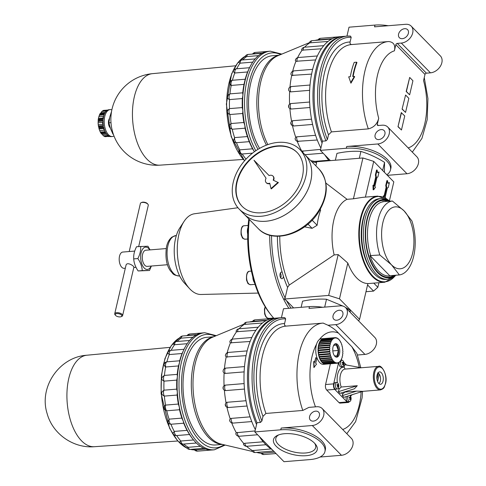 <?xml version="1.0" encoding="UTF-8"?>
<svg xmlns="http://www.w3.org/2000/svg" width="486" height="486" viewBox="0 0 486 486"><rect width="100%" height="100%" fill="white"/><g stroke="black" fill="none" stroke-linecap="round" stroke-linejoin="round"><path stroke-width="0.73" d="M387.385 175.331L406.976 173.733A10.801 7.861 -44.4 0 0 417.018 166.947A10.801 7.861 -44.4 0 0 416.873 156.79L387.725 127.022A10.801 7.861 -44.4 0 0 382.19 125.194L378.157 125.522A1.349 0.984 -44.4 0 1 377.464 125.291A1.349 0.984 -44.4 0 1 377.276 124.44L378.709 118.268C377.3 123.936 373.837 127.478 368.327 128.887L331.44 131.894A58.727 30.308 -94.7 0 1 351.408 44.566L388.296 41.559A58.727 30.308 -94.7 0 1 388.654 41.535L388.296 41.559A58.727 30.308 -94.7 0 0 368.327 128.887M320.59 149.372L301.806 151.182A66.157 34.135 -94.7 0 1 297.219 141.329L297.718 141.487A3.378 3.378 0 0 1 295.093 138.607L295.719 137.246A66.157 34.135 -94.7 0 1 292.487 125.728L291.8 125.267L290.756 122.739L291.557 121.166A66.157 34.135 -94.7 0 1 289.905 108.773L288.793 107.54L288.708 105.268L289.595 104.034A66.157 34.135 -94.7 0 1 289.638 91.605L288.641 90.196A3.378 3.378 0 0 1 289.541 87.377L289.972 87.018A66.157 34.135 -94.7 0 1 291.703 75.403L290.914 74.249A3.378 3.378 0 0 1 293.544 70.926L292.663 71.272A66.157 34.135 -94.7 0 1 295.968 61.266L295.336 60.531A3.378 3.378 0 0 1 298.416 57.5L317.334 55.957M297.584 57.676A66.157 34.135 -94.7 0 1 302.134 50.161L301.587 49.876A3.378 3.378 0 0 1 304.619 47.197L323.785 45.635M304.607 47.203A66.157 34.135 -94.7 0 1 309.782 42.841L309.266 42.944A3.378 3.378 0 0 1 312.194 40.654L331.592 39.068M315.128 40.411A66.157 34.135 -94.7 0 1 318.397 39.809L319.357 39.731A3.378 1.744 -94.7 0 1 320.632 38.303A3.378 3.378 0 0 0 318.063 39.84M332.363 38.673L319.357 39.731M328.032 41.45L309.782 42.841M321.404 48.776L302.134 50.161M315.639 59.924L295.968 61.266M311.587 74.103L291.703 75.403M312.656 69.34L293.896 70.871A3.378 1.744 -94.7 0 0 292.791 75.634M309.649 90.329L290.768 91.872L289.638 91.605M289.972 87.018L291.163 86.569L310.019 85.032M309.989 107.503L291.09 109.046L289.905 108.773M289.595 104.034L290.731 103.573L309.631 102.03M312.595 124.446L293.72 125.983L292.487 125.728M291.557 121.166L292.645 120.716L311.532 119.173M317.279 140.011L297.213 141.329M295.719 137.246L296.764 136.833L315.59 135.296M328.761 160.234L315.05 161.352M246.038 159.129A57.512 29.676 -94.7 0 1 242.228 153.989A4.052 2.09 -94.7 0 1 242.216 153.995A4.052 4.052 0 0 1 238.377 151.972L239.786 149.852A57.512 29.676 -94.7 0 1 236.451 142.696L234.683 142.283L233.383 141.122L234.586 137.599A57.512 29.676 -94.7 0 1 232.241 129.233C228.529 127.545 228.141 125.643 231.075 123.535A57.512 29.676 -94.7 0 1 229.878 114.532C226.433 112.843 226.306 110.869 229.489 108.621A57.512 29.676 -94.7 0 1 229.52 99.594C226.348 98.032 226.488 96.125 229.945 93.865A57.512 29.676 -94.7 0 1 231.196 85.427L230.789 85.481L229.392 82.626L231.275 80.597L232.399 80.275A57.512 29.676 -94.7 0 1 234.793 73.003L233.092 71.381A4.052 4.052 0 0 1 236.548 68.781A4.052 2.09 -94.7 0 1 236.688 68.781A57.512 29.676 -94.7 0 1 240.066 63.174L238.456 62.408A4.052 4.052 0 0 1 241.834 59.997L255.156 58.915M242.751 59.924A57.512 29.676 -94.7 0 1 246.651 56.595L245.072 56.504A4.052 4.052 0 0 1 248.297 54.42L261.893 53.308M252.1 54.104A57.512 29.676 -94.7 0 1 253.133 53.879A57.512 29.676 -94.7 0 1 254.105 53.733A4.052 2.09 -94.7 0 1 255.484 52.415A4.052 4.052 0 0 0 252.611 53.976M244.792 160.508L245.722 159.469M354.343 76.375L352.727 76.502A59.407 30.654 -94.7 0 1 356.627 62.19L354.209 62.39A59.407 30.654 85.3 0 0 350.309 76.703L348.693 76.831L350.971 83.161L354.665 76.703L354.343 76.375L350.637 82.82M356.627 62.19L356.955 62.53A58.727 30.308 -94.7 0 0 353.115 76.472M398.222 126.7L401.46 130.011L404.741 115.935L401.266 112.643L397.991 126.725L401.497 112.624M397.991 126.725L401.46 130.011M409.686 77.432L406.181 91.526L409.649 94.819L412.93 80.737L409.686 77.432L406.411 91.508L409.649 94.819M346.7 146.499A30.375 13.723 13.1 0 1 377.622 152.671A30.375 13.723 13.1 0 1 390.865 168.271L390.452 170.027A30.375 13.723 -166.9 0 0 377.215 154.433A30.375 13.723 -166.9 0 0 346.293 148.26L346.7 146.499L377.822 143.959A10.801 7.861 -44.4 0 0 387.871 137.174A10.801 7.861 -44.4 0 0 387.725 127.022M386.82 174.747A30.375 13.723 -166.9 0 0 390.452 170.027M388.217 25.722A30.375 13.723 -166.9 0 0 374.955 25.078L349.021 27.192L346.943 36.128M388.654 41.535C393.709 42.075 395.622 45.174 394.401 50.836L395.841 44.663A1.349 0.984 -44.4 0 1 397.269 43.4L401.302 43.072A10.801 7.861 -44.4 0 0 411.344 36.286A10.801 7.861 -44.4 0 0 411.199 26.129A10.801 7.861 -44.4 0 0 405.67 24.3L374.548 26.839L374.955 25.078M408.204 147.932A49.28 25.43 -94.7 0 0 423.555 80.609L424.995 74.437A1.349 0.984 -44.4 0 1 426.416 73.167L430.45 72.839A10.801 7.861 -44.4 0 0 440.498 66.053A10.801 7.861 -44.4 0 0 440.352 55.902L411.199 26.129M402.086 109.125L405.555 112.412L408.835 98.336L405.591 95.025L402.086 109.125L405.591 95.025M402.317 109.107L405.555 112.412M346.293 148.26L320.359 150.374L322.497 141.165L325.954 140.885L327.418 139.47L328.506 134.804L331.44 131.894M351.767 44.542C350.357 44.408 349.798 43.57 350.096 42.009L351.184 37.343L350.503 36.116L347.235 36.104A67.505 34.834 -94.7 0 1 350.339 36.116M320.359 150.374L330.395 160.629M322.497 141.165A67.505 34.834 -94.7 0 1 316.301 73.222A67.505 34.834 -94.7 0 1 343.778 36.383L347.235 36.104A67.505 34.834 -94.7 0 0 319.758 72.943A67.505 34.834 -94.7 0 0 325.954 140.885M329.186 160.726A67.505 34.834 -94.7 0 1 324.824 154.937M320.882 148.115A67.505 34.834 -94.7 0 1 316.635 138.303A67.505 34.834 -94.7 0 1 312.097 122.132A67.505 34.834 -94.7 0 1 309.776 104.727A67.505 34.834 -94.7 0 1 309.831 87.273A67.505 34.834 -94.7 0 1 312.261 70.962A67.505 34.834 -94.7 0 1 316.902 56.911A67.505 34.834 -94.7 0 1 323.427 46.067A67.505 34.834 -94.7 0 1 331.403 39.178A67.505 34.834 -94.7 0 1 339.167 36.76L342.63 36.48A67.505 34.834 -94.7 0 0 314.958 74.261A67.505 34.834 -94.7 0 0 322.072 142.993M262.379 53.059L254.105 53.733M258.461 55.635L246.651 56.595A4.052 2.09 -94.7 0 1 248.297 54.42M252.72 62.141L240.066 63.174A4.052 2.09 -94.7 0 1 241.834 59.997M251.183 64.632A58.727 30.308 -94.7 0 0 249.045 68.86A58.727 30.308 -94.7 0 0 245.011 81.089A58.727 30.308 -94.7 0 0 242.897 95.28A58.727 30.308 -94.7 0 0 242.848 110.462A58.727 30.308 -94.7 0 0 244.865 125.607A58.727 30.308 -94.7 0 0 248.814 139.676A58.727 30.308 -94.7 0 0 254.421 151.711L252.58 148.807A57.512 29.676 -94.7 0 1 249.245 141.651L247.38 136.56A57.512 29.676 -94.7 0 1 245.035 128.195L244.865 125.607L243.869 122.496A57.512 29.676 -94.7 0 1 242.672 113.493L242.848 110.462L242.283 107.576A57.512 29.676 -94.7 0 1 242.314 98.549L242.897 95.28L242.739 92.82A57.512 29.676 -94.7 0 1 243.99 84.388L245.193 79.23A57.512 29.676 -94.7 0 1 247.593 71.964L249.5 67.724A57.512 29.676 -94.7 0 1 250.6 65.653L251.183 64.632A58.727 30.308 -94.7 0 1 254.725 59.432A58.727 30.308 -94.7 0 1 261.662 53.436A58.727 30.308 -94.7 0 1 268.418 51.334L270.319 51.176A58.727 30.308 -94.7 0 0 245.558 88.154A58.727 30.308 -94.7 0 0 255.836 150.715M247.593 71.964L234.793 73.003A4.052 2.09 -94.7 0 1 236.548 68.781L249.5 67.724M245.193 79.23L232.399 80.275A4.052 2.09 -94.7 0 0 231.196 85.427L243.99 84.388M242.739 92.82L229.945 93.865A4.052 2.09 -94.7 0 0 229.52 99.594L242.314 98.549M242.283 107.576L229.489 108.621A4.052 2.09 -94.7 0 0 229.878 114.532L242.672 113.493M243.869 122.496L231.075 123.535A4.052 2.09 -94.7 0 0 232.241 129.233L245.035 128.195M247.38 136.56L234.586 137.599A4.052 2.09 -94.7 0 0 236.451 142.696L249.245 141.651M252.58 148.807L239.786 149.852A4.052 2.09 -94.7 0 0 242.216 153.995L252.513 153.151L242.228 153.989M259.585 148.382A54.007 27.866 -94.7 0 1 249.385 90.487A54.007 27.866 -94.7 0 1 272.257 55.762L279.183 55.197M378.843 139.561A5.741 4.174 -44.4 0 0 384.183 135.959A5.741 4.174 -44.4 0 0 384.104 130.564A5.741 4.174 -44.4 0 0 377.081 131.591A5.741 4.174 -44.4 0 0 375.909 138.589A5.741 4.174 -44.4 0 0 378.843 139.561M402.323 38.673A5.741 4.174 -44.4 0 0 407.663 35.065A5.741 4.174 -44.4 0 0 407.584 29.67A5.741 4.174 -44.4 0 0 400.561 30.703A5.741 4.174 -44.4 0 0 399.383 37.701A5.741 4.174 -44.4 0 0 402.323 38.673M107.989 135.472L103.445 135.843L102.455 134.634A12.15 6.269 85.3 0 1 101.501 133.668M104.946 136.651L103.445 135.843L104.855 136.414L108.888 136.086A13.499 6.968 85.3 0 1 105.972 133.103L101.939 133.431A13.499 6.968 -94.7 0 1 101.55 132.781L100.134 131.755L101.167 133.516M105.183 131.663L100.341 132.058L99.715 130.625A12.15 6.269 85.3 0 1 99.089 128.918L98.306 125.655L99.46 126.658A13.499 6.968 -94.7 0 0 99.642 127.557L98.895 128.116L103.791 127.721M103.366 125.601L98.464 126.002L98.233 124.744A12.15 6.269 85.3 0 1 98.105 122.758L98.245 119.24L103.214 118.9L98.366 119.295M99.46 126.658L103.494 126.33A13.499 6.968 85.3 0 1 103.099 120.267L99.065 120.595L98.166 121.427L103.068 121.026M103.403 118.882L102.923 118.189A12.15 6.269 -94.7 0 1 103.33 116.458L98.816 116.828A12.15 6.269 85.3 0 0 98.415 118.56L98.324 119.301L99.132 119.69A13.499 6.968 -94.7 0 0 99.065 120.595M98.816 116.828L99.903 113.815M99.132 119.69L103.166 119.362A13.499 6.968 85.3 0 1 104.393 114.076L100.359 114.404L99.253 115.31L104.077 114.915M105.268 112.375L101.033 112.722A12.15 6.269 85.3 0 0 100.292 113.603M101.033 112.722L101.86 111.416L103.184 110.65A13.499 6.968 -94.7 0 1 103.633 110.401L102.923 110.826M103.33 110.444L101.86 111.416L106.312 111.051M107.698 110.061L103.512 110.401L107.667 110.073A13.499 6.968 85.3 0 1 108.992 109.708L110.146 109.611A13.499 6.968 -94.7 0 1 111.859 109.879M106.95 136.347L109.854 136.487M113.985 135.989A13.499 6.968 -94.7 0 1 112.339 136.53L111.185 136.621A13.499 6.968 85.3 0 1 109.374 136.317L105.176 136.681L109.417 136.335M104.855 136.414A13.499 6.968 -94.7 0 0 105.334 136.645L104.581 136.39M104.709 130.6L104.223 130.26L99.715 130.625M104.223 130.26A12.15 6.269 -94.7 0 1 103.597 128.553L103.974 127.703M103.275 124.938L102.746 124.373L98.233 124.744M102.746 124.373A12.15 6.269 -94.7 0 1 102.619 122.387L103.062 121.749M103.33 116.458L103.725 116.099M113.335 134.197L113.001 134.221L110.516 128.565L108.84 122.843L109.769 117.12L111.58 111.324M110.45 128.383A8.62 4.447 -94.7 0 1 109.295 124.683M109.107 120.65A8.62 4.447 -94.7 0 1 109.557 118.104M108.84 122.843L110.99 122.666M110.176 127.794A5.401 2.788 -94.7 0 1 109.429 118.584M112.339 136.53A13.499 6.968 -94.7 0 1 104.302 123.638A13.499 6.968 -94.7 0 1 110.146 109.611M103.184 110.65L107.218 110.322A13.499 6.968 85.3 0 0 104.69 113.408L100.657 113.742A13.499 6.968 -94.7 0 0 100.359 114.404M99.642 127.557L103.676 127.229A13.499 6.968 85.3 0 0 105.59 132.453L101.55 132.781M280.331 273.053A3.317 1.713 -94.7 0 1 280.975 277.214A3.317 1.713 -94.7 0 1 280.732 277.931M291.023 308.136A83.033 42.847 -94.7 0 1 286.515 300.664L284.377 299.036L285.118 297.961L287.578 287.39A71.764 37.033 -94.7 0 1 283.393 276.303A3.317 1.713 -94.7 0 1 283.277 277.026A3.317 1.713 -94.7 0 1 281.953 278.709A3.317 1.713 -94.7 0 1 279.979 275.538A3.317 1.713 -94.7 0 1 281.418 272.093A3.317 1.713 -94.7 0 1 282.232 272.397A71.764 37.033 -94.7 0 1 277.409 236.269M283.393 276.303L282.232 272.397M150.077 249.883L147.932 246.226L136.554 246.706C134.391 250.879 133.443 254.943 133.717 258.898C133.972 263.023 135.442 267.039 138.127 270.945L149.506 270.471L151.371 266.036M389.881 275.878L390.301 275.671L389.881 275.878A37.307 19.252 -94.7 0 1 370.04 255.612L389.881 275.878M399.364 274.93L391.485 264.803A31.055 16.026 -94.7 0 1 382.865 222.606A31.055 16.026 -94.7 0 1 404.048 210.839L411.921 220.966A37.13 19.161 -94.7 0 1 399.364 274.93L390.301 275.671M379.833 254.986A37.13 19.161 -94.7 0 1 392.39 201.022L404.048 210.839A31.055 16.026 -94.7 0 1 412.669 253.036A31.055 16.026 -94.7 0 1 391.485 264.803L379.833 254.986L370.04 255.612M392.39 201.022L382.597 201.647A37.307 19.252 -94.7 0 1 385.167 201.611M304.509 226.84L312.103 228.323L317.121 225.279A51.03 26.335 -94.7 0 1 320.669 210.025L320.183 209.454M307.972 224.107L312.103 228.323M311.957 161.856A83.033 42.847 -94.7 0 1 316.58 162.767L316.313 161.777L362.927 157.974L353.425 198.798L347.089 199.315L325.906 183.094M316.58 162.767L315.864 165.841M353.425 198.798L362.702 197.334L377.774 196.107A43.205 22.295 -94.7 0 0 359.063 240.977A43.205 22.295 -94.7 0 0 384.797 282.226L394.978 276.273M365.411 197.109L373.728 161.382L362.927 157.974M258.23 293.07L201.04 294.48A40.502 20.898 -94.7 0 1 189.601 288.672L184.291 282.895A33.078 17.071 -94.7 0 1 179.808 227.922L184.109 221.361A40.502 20.898 -94.7 0 1 194.461 213.773L237.94 207.735M189.601 288.672A40.502 20.898 -94.7 0 1 184.109 221.361M273.873 318.3A84.382 43.546 -94.7 0 1 271.625 315.681L270.392 314.156A82.359 42.501 -94.7 0 1 248.802 218.931M271.625 315.681A84.382 43.546 -94.7 0 1 249.336 219.478M247.714 234.161A6.749 3.481 -94.7 0 1 247.988 227.582M247.739 233.086A7.424 3.833 -94.7 0 1 247.957 228.086M254.494 282.773A6.749 3.481 -94.7 0 1 252.817 276.99M254.403 282.481A7.424 3.833 -94.7 0 1 253.121 278.114M387.804 279.274L386.072 279.414A40.502 20.898 -94.7 0 1 372.859 272.288L372.039 271.273A39.153 20.205 -94.7 0 1 366.96 208.98L367.604 207.844A40.502 20.898 -94.7 0 1 379.493 198.671L381.218 198.531A40.502 20.898 -94.7 0 0 363.68 240.6A40.502 20.898 -94.7 0 0 387.804 279.274L396.212 275.185M372.859 272.288A40.502 20.898 -94.7 0 1 367.604 207.844M167.482 264.724L147.149 266.377A8.098 4.18 -94.7 0 1 142.325 258.643A8.098 4.18 -94.7 0 1 145.83 250.229L166.169 248.571M125.327 268.211L124.1 268.315A8.153 4.21 -94.7 0 1 119.24 260.526A8.153 4.21 -94.7 0 1 122.776 252.058L134.707 251.086M121.196 316.665L121.865 316.362A4.052 1.829 -166.9 0 0 122.618 315.584L133.869 267.233C134.367 266.103 126.682 261.225 125.977 265.399L114.726 313.749A4.052 1.829 -166.9 0 0 115.061 314.776L115.528 315.341A3.378 1.525 -166.9 0 0 120.157 316.908A3.378 1.525 -166.9 0 0 121.196 316.665A3.378 1.525 -166.9 0 0 120.923 314.612A3.378 1.525 -166.9 0 0 116.683 313.622A3.378 1.525 -166.9 0 0 115.528 315.341M138.686 246.53L148.279 205.305A4.052 1.829 -166.9 0 0 147.944 204.278A4.052 1.829 -166.9 0 0 141.147 202.692A4.052 1.829 -166.9 0 0 140.393 203.47L129.209 251.535M147.944 204.278L147.483 203.707A3.378 1.525 -166.9 0 0 141.815 202.389L141.147 202.692M385.677 198.075L385.21 197.152L387.342 188.003L388.259 187.493L389.408 182.566L388.022 183.331L387.464 180.579L386.886 180.628L385.738 185.555L386.115 187.389L384.104 196.028M387.464 180.579L386.315 185.506L385.738 185.555M386.315 185.506L386.692 187.341L386.115 187.389M386.692 187.341L384.56 196.496L383.339 195.876L383.375 196.964M383.916 195.834L383.958 197.201M389.408 182.566L387.974 183.088M377.1 169.997L375.951 174.924L376.328 176.758L374.196 185.907L373.552 185.245L373.704 189.759L375.49 187.232L374.846 186.569L376.972 177.42L377.895 176.91L379.044 171.983L377.658 172.749L377.1 169.997L376.522 170.045L375.374 174.972L375.751 176.807L373.74 185.439M375.951 174.924L375.374 174.972M376.328 176.758L375.751 176.807M373.552 185.245L372.975 185.294L373.127 189.807L373.704 189.759M379.044 171.983L377.61 172.5M389.432 200.712L393.812 181.892L373.728 161.382M287.578 287.39L289.243 285.069L334.143 254.925A43.205 22.295 -94.7 0 1 347.089 199.315M334.143 254.925L338.177 254.597L328.676 295.421L284.377 299.036M286.515 300.664L293.623 307.924M338.177 254.597L347.806 263.041A43.205 22.295 85.3 0 0 367.89 283.551L359.561 319.338L339.483 298.829L328.676 295.421M365.994 291.709L373.564 291.09L377.841 287.287L378.91 282.706M373.764 283.125L377.841 287.287M367.562 284.96L373.564 291.09M312.127 220.176L317.121 225.279M320.159 209.502L320.669 210.025M358.559 320.839L359.561 319.338M347.806 263.041L339.483 298.829M122.618 315.584A4.052 1.829 -166.9 0 0 119.088 312.881A4.052 1.829 -166.9 0 0 114.726 313.749M140.685 246.372C140.952 250.345 140.004 254.409 137.848 258.558L133.717 258.898M137.848 258.558C140.533 262.47 142.003 266.486 142.258 270.611L138.127 270.945M142.258 270.611L149.506 270.471M151.128 266.055A11.208 5.783 -94.7 0 1 143.024 266.48A11.208 5.783 -94.7 0 1 141.742 250.8A11.208 5.783 -94.7 0 1 149.816 249.907M242.222 206.422A38.479 28.006 135.6 0 1 241.943 170.276A38.479 28.006 135.6 0 1 277.658 146.231A38.479 28.006 135.6 0 1 297.207 152.58M273.083 176.199A4.726 3.438 135.6 0 1 273.254 176.357A4.726 3.438 135.6 0 1 273.569 180.318M271 188.574L271.322 188.908L278.381 182.633L273.168 180.142A4.726 3.438 -44.4 0 0 272.925 176.029A4.726 3.438 -44.4 0 0 269.098 175.58L254.002 160.259L266.073 178.265A4.726 3.438 -44.4 0 0 266.176 182.639A4.726 3.438 -44.4 0 0 269.736 183.192L271 188.574L278.053 182.305M266.346 182.797A4.726 3.438 -44.4 0 0 266.498 182.973A4.726 3.438 -44.4 0 0 269.833 183.599M319.047 169.098C328.809 180.932 328.676 195.226 318.64 211.987C304.813 234.556 272.379 244.166 258.273 228.608A42.531 30.952 135.6 0 0 310.317 220.966A42.531 30.952 135.6 0 0 319.047 169.098L304.807 154.554A42.531 30.952 135.6 0 1 304.807 154.554A42.531 30.952 135.6 0 1 296.077 206.422A42.531 30.952 135.6 0 1 244.039 214.065A42.531 30.952 135.6 0 1 244.027 214.059L239.167 209.089A42.531 30.952 135.6 0 1 238.59 169.104A42.531 30.952 135.6 0 1 278.15 142.38A42.531 30.952 135.6 0 1 299.935 149.579A42.531 30.952 135.6 0 1 291.205 201.447A42.531 30.952 135.6 0 1 239.167 209.089M299.935 149.579L304.795 154.542A42.531 30.952 135.6 0 1 296.065 206.41A42.531 30.952 135.6 0 1 244.021 214.053L258.273 228.608M277.33 145.903A38.479 28.006 135.6 0 1 297.043 152.416A38.479 28.006 135.6 0 1 289.146 199.345A38.479 28.006 135.6 0 1 242.058 206.258A38.479 28.006 135.6 0 1 241.536 170.076A38.479 28.006 135.6 0 1 277.33 145.903M253.425 450.376A3.378 1.744 -94.7 0 0 255.253 452.521A3.378 3.378 0 0 1 251.942 450.637L271.054 448.943M256.523 452.417L258.096 452.788A66.157 34.135 -94.7 0 0 261.444 453.262L274.651 452.162M227.15 352.812A66.157 34.135 -94.7 0 1 230.443 342.824L229.811 342.089A3.378 3.378 0 0 1 232.897 339.058L251.815 337.515M232.065 339.234A66.157 34.135 -94.7 0 1 236.615 331.719L236.068 331.434A3.378 3.378 0 0 1 239.1 328.755L258.266 327.193M239.088 328.755A66.157 34.135 -94.7 0 1 244.264 324.399L243.747 324.502A3.378 3.378 0 0 1 246.675 322.212L266.073 320.626M249.61 321.969A66.157 34.135 -94.7 0 1 252.878 321.368L253.838 321.289A3.378 1.744 -94.7 0 1 255.107 319.861A3.378 3.378 0 0 0 252.544 321.398M258.096 452.788A66.157 34.135 -94.7 0 1 256.693 452.405M252.459 450.577A66.157 34.135 -94.7 0 1 246.584 446.3M243.881 443.572L244.859 443.287A3.378 1.744 -94.7 0 0 246.845 446.288A3.378 3.378 0 0 1 243.389 444.052L243.881 443.572A66.157 34.135 -94.7 0 1 238.322 436.185M239.549 436.209A3.378 1.744 -94.7 0 1 239.325 436.252A3.378 3.378 0 0 1 235.765 433.676L236.287 432.74A66.157 34.135 -94.7 0 1 231.694 422.887L232.97 423.099A3.378 1.744 -94.7 0 1 231.245 418.385L230.2 418.804A66.157 34.135 -94.7 0 1 226.968 407.286L226.282 406.825L225.237 404.297L226.039 402.724A66.157 34.135 -94.7 0 1 224.386 390.331L223.274 389.098L223.189 386.826L224.076 385.592A66.157 34.135 -94.7 0 1 224.113 373.163L223.123 371.747M231.694 422.881L232.199 423.039A3.378 3.378 0 0 1 229.574 420.159L230.2 418.804M223.117 371.747A3.378 3.378 0 0 1 224.022 368.929L224.453 368.57A66.157 34.135 -94.7 0 1 226.184 356.961L225.395 355.807A3.378 3.378 0 0 1 228.025 352.478L227.144 352.83M266.844 320.231L253.838 321.289M262.513 323.008L244.264 324.399M255.885 330.334L236.615 331.719M250.12 341.482L230.443 342.824M246.068 355.661L226.184 356.961M247.137 350.898L228.377 352.423A3.378 1.744 -94.7 0 0 227.266 357.192M244.13 371.887L225.249 373.424L224.113 373.163M224.453 368.57L225.638 368.127L244.501 366.59M244.47 389.061L225.565 390.598L224.386 390.331M224.076 385.592L225.212 385.131L244.112 383.588M247.076 406.004L228.201 407.541L226.968 407.286M226.039 402.724L227.126 402.274L246.013 400.731M250.071 416.854L231.245 418.385M251.76 421.569L232.97 423.099M236.287 432.74L255.071 430.93M263.242 441.792L244.859 443.287M200.335 446.324L188.222 447.308A4.052 2.09 -94.7 0 0 190.275 449.416A4.052 4.052 0 0 1 186.697 447.8L188.222 447.308A57.512 29.676 -94.7 0 1 183.793 444.046M193.562 439.97L180.798 441.009A4.052 2.09 -94.7 0 0 183.113 444.101A4.052 4.052 0 0 1 179.346 442.217L180.798 441.009A57.512 29.676 -94.7 0 1 176.704 435.547A4.052 4.052 0 0 1 172.858 433.53L174.267 431.41A57.512 29.676 -94.7 0 1 170.932 424.248L169.164 423.835L167.864 422.68L169.067 419.157A57.512 29.676 -94.7 0 1 166.722 410.792C163.01 409.103 162.622 407.201 165.556 405.093A57.512 29.676 -94.7 0 1 164.353 396.09C160.915 394.401 160.787 392.427 163.97 390.173A57.512 29.676 -94.7 0 1 164.001 381.152C160.83 379.59 160.969 377.677 164.42 375.417A57.512 29.676 -94.7 0 1 165.677 366.985L165.27 367.039L163.873 364.184L165.75 362.155L166.874 361.833A57.512 29.676 -94.7 0 1 169.274 354.561L167.573 352.939A4.052 4.052 0 0 1 171.029 350.339A4.052 2.09 -94.7 0 1 171.169 350.333M171.175 350.327A57.512 29.676 -94.7 0 1 174.547 344.726L172.937 343.967A4.052 4.052 0 0 1 176.315 341.555L189.637 340.467M177.232 341.482A57.512 29.676 -94.7 0 1 181.132 338.153L179.553 338.062A4.052 4.052 0 0 1 182.772 335.972L196.368 334.866M186.581 335.662A57.512 29.676 -94.7 0 1 187.614 335.437A57.512 29.676 -94.7 0 1 188.586 335.285A4.052 2.09 -94.7 0 1 189.965 333.973L201.969 332.995M194.461 449.872L196.028 449.878A57.512 29.676 -94.7 0 1 192.596 449.228M216.288 335.662L204.8 332.734A58.727 30.308 -94.7 0 0 179.364 393.733A58.727 30.308 -94.7 0 0 214.344 449.805L212.443 449.963A58.727 30.308 -94.7 0 1 211.477 450.012A58.727 30.308 -94.7 0 1 203.494 448.165A58.727 30.308 -94.7 0 1 195.791 442.46A58.727 30.308 -94.7 0 1 193.282 439.63L192.541 438.718A57.512 29.676 -94.7 0 1 189.497 434.508L187.061 430.365L174.267 431.41A4.052 2.09 -94.7 0 0 176.697 435.547A4.052 2.09 -94.7 0 1 176.697 435.547L189.504 434.508L176.704 435.547M193.282 439.63A58.727 30.308 -94.7 0 1 188.908 433.269A58.727 30.308 -94.7 0 1 183.295 421.234L181.861 418.112L169.067 419.157A4.052 2.09 -94.7 0 0 170.932 424.248L183.726 423.209L183.295 421.234A58.727 30.308 -94.7 0 1 179.346 407.159L178.35 404.048L165.556 405.093A4.052 2.09 -94.7 0 0 166.722 410.792L179.516 409.747L179.346 407.159A58.727 30.308 -94.7 0 1 177.329 392.02L176.764 389.134L163.97 390.173A4.052 2.09 -94.7 0 0 164.353 396.09L177.147 395.051L177.329 392.02A58.727 30.308 -94.7 0 1 177.378 376.838L177.214 374.378L164.42 375.417A4.052 2.09 -94.7 0 0 164.001 381.152L176.795 380.107L177.378 376.838A58.727 30.308 -94.7 0 1 179.492 362.647L179.674 360.788L166.874 361.833A4.052 2.09 -94.7 0 0 165.677 366.985L178.471 365.94L179.492 362.647A58.727 30.308 -94.7 0 1 183.526 350.418L183.981 349.282A57.512 29.676 -94.7 0 1 185.081 347.211L185.664 346.19A58.727 30.308 -94.7 0 1 189.2 340.984A58.727 30.308 -94.7 0 1 196.144 334.994A58.727 30.308 -94.7 0 1 202.899 332.892L204.8 332.734M341.221 387.02L339.028 389.128L338.438 391.68L340.054 393.332L354.385 388.794L357.295 385.708L341.221 387.02A11.816 6.093 -94.7 0 1 345.096 369.087L378.527 366.359A11.816 6.093 -94.7 0 0 373.412 378.63A11.816 6.093 -94.7 0 0 380.447 389.906C385.027 388.357 384.134 386.716 385.489 383.746C388.223 374.955 381.097 364.202 378.527 366.359M338.438 391.68L357.295 385.708M361.42 367.756L344.714 364.694L344.124 367.246L345.194 369.074M337.43 388.94L335.948 389.213A3.378 1.744 -94.7 0 1 333.846 385.999A3.378 1.744 -94.7 0 1 335.401 382.494L336.907 382.525A3.22 1.665 -94.7 0 1 338.177 383.557A5.2 5.2 0 0 1 338.511 387.713A3.22 1.665 -94.7 0 1 337.43 388.94A3.22 1.665 -94.7 0 1 336.16 388.211A3.22 1.665 -94.7 0 1 335.449 384.626A3.22 1.665 -94.7 0 1 336.907 382.525M338.627 387.318A3.22 1.665 -94.7 0 1 338.511 387.713M325.766 364.148A12.824 6.616 85.3 0 0 325.966 364.123L337.491 363.188A1.015 0.522 85.3 0 0 337.041 362.817A1.015 0.522 85.3 0 0 336.677 363.2L325.146 364.142A12.824 6.616 85.3 0 0 325.766 364.148L323.463 364.336A12.824 6.616 -94.7 0 1 316.933 357.593A12.824 6.616 -94.7 0 1 316.611 344.021A12.824 6.616 -94.7 0 1 319.46 339.507A49.28 25.43 -94.7 0 1 338.463 333.086L351.876 346.785A49.28 25.43 -94.7 0 1 359.294 367.367M319.46 339.507A12.824 6.616 -94.7 0 1 321.38 338.766L323.682 338.578A12.824 6.616 85.3 0 0 323.488 338.602L335.012 337.661A1.015 0.522 85.3 0 0 335.468 338.031A1.015 0.522 85.3 0 0 335.832 337.649A12.824 6.616 -94.7 0 1 336.172 337.697A1.015 0.522 85.3 0 0 336.683 338.213A1.015 0.522 85.3 0 0 336.998 337.952A12.824 6.616 -94.7 0 1 337.333 338.116A1.015 0.522 85.3 0 0 337.892 338.797A1.015 0.522 85.3 0 0 338.135 338.645A12.824 6.616 -94.7 0 1 338.463 338.912A1.015 0.522 85.3 0 0 339.052 339.763A1.015 0.522 85.3 0 0 339.222 339.69A12.824 6.616 -94.7 0 1 339.526 340.06A1.015 0.522 85.3 0 0 340.127 341.081A1.015 0.522 85.3 0 0 340.212 341.063A12.824 6.616 -94.7 0 1 340.486 341.518A1.015 0.522 85.3 0 0 341.087 342.715A12.824 6.616 -94.7 0 1 341.318 343.25A1.015 0.522 85.3 0 0 341.816 344.604A12.824 6.616 -94.7 0 1 341.998 345.194A1.015 0.522 85.3 0 0 342.375 346.676A12.824 6.616 -94.7 0 1 342.502 347.302A1.015 0.522 85.3 0 0 342.745 348.857A12.824 6.616 -94.7 0 1 342.818 349.507A1.015 0.522 85.3 0 0 342.916 351.086A12.824 6.616 -94.7 0 1 342.934 351.736A1.015 0.522 85.3 0 0 342.891 353.292A12.824 6.616 -94.7 0 1 342.843 353.923A1.015 0.522 85.3 0 0 342.66 355.412A12.824 6.616 -94.7 0 1 342.557 356.007A1.015 0.522 85.3 0 0 342.235 357.386A12.824 6.616 -94.7 0 1 342.077 357.921A1.015 0.522 85.3 0 0 342.047 357.927A1.015 0.522 85.3 0 0 341.628 359.142A12.824 6.616 -94.7 0 1 341.421 359.61A1.015 0.522 85.3 0 0 341.3 359.591A1.015 0.522 85.3 0 0 340.862 360.636A12.824 6.616 -94.7 0 1 340.607 361.019A1.015 0.522 85.3 0 0 340.394 360.952A1.015 0.522 85.3 0 0 339.951 361.821A12.824 6.616 -94.7 0 1 339.659 362.1A1.015 0.522 85.3 0 0 339.362 361.961A1.015 0.522 85.3 0 0 338.93 362.659A12.824 6.616 -94.7 0 1 338.614 362.835A1.015 0.522 85.3 0 0 338.232 362.586A1.015 0.522 85.3 0 0 337.825 363.121A12.824 6.616 -94.7 0 1 337.491 363.188M338.535 362.842L333.639 383.873A4.052 2.09 85.3 0 0 334.763 389.377L347.071 401.946A4.052 2.09 85.3 0 0 348.219 402.469L340.151 403.125A4.052 2.09 -94.7 0 1 339.003 402.608L326.695 390.039A4.052 2.09 -94.7 0 1 325.571 384.535L330.401 363.765M315.821 357.623L314.728 362.319L313.689 361.511L313.895 367.525L316.514 364.136L315.7 363.309L316.793 358.619L315.821 357.623L314.545 362.131M306.113 455.698A22.447 10.139 -166.9 0 0 315.359 444.089A22.447 10.139 -166.9 0 0 277.658 435.31A22.447 10.139 -166.9 0 0 278.873 448.535A22.447 10.139 -166.9 0 0 306.113 455.698M309.922 459.586A30.375 13.723 -166.9 0 0 324.934 451.585A30.375 13.723 -166.9 0 0 311.696 435.991A30.375 13.723 -166.9 0 0 280.768 429.812L254.834 431.926L283.988 461.7L309.922 459.586M322.692 307.28A30.375 13.723 -166.9 0 0 309.436 306.636L283.502 308.75L281.424 317.686M357.447 355.011L364.931 354.397A10.801 7.861 -44.4 0 0 374.979 347.612A10.801 7.861 -44.4 0 0 374.834 337.454L345.68 307.687A10.801 7.861 -44.4 0 0 340.145 305.858L309.029 308.391L309.436 306.636M284.814 317.674L281.716 317.662A67.505 34.834 -94.7 0 1 284.814 317.674L285.665 318.895L284.577 323.567C284.28 325.122 284.832 325.966 286.248 326.1M280.768 429.812L281.181 428.057L312.304 425.517A10.801 7.861 -44.4 0 0 322.352 418.732A10.801 7.861 -44.4 0 0 322.2 408.574A10.801 7.861 -44.4 0 0 316.672 406.746L308.932 407.377L302.808 410.445L265.921 413.452L262.981 416.356L261.893 421.028L260.435 422.437L256.979 422.723A67.505 34.834 -94.7 0 1 250.782 354.78A67.505 34.834 -94.7 0 1 278.259 317.941L281.716 317.662A67.505 34.834 -94.7 0 0 254.239 354.501A67.505 34.834 -94.7 0 0 260.435 422.437M313.324 421.119A5.741 4.174 -44.4 0 0 318.664 417.517A5.741 4.174 -44.4 0 0 318.585 412.116A5.741 4.174 -44.4 0 0 311.562 413.149A5.741 4.174 -44.4 0 0 310.384 420.147A5.741 4.174 -44.4 0 0 313.324 421.119M254.834 431.926L256.979 422.723M281.181 428.057A30.375 13.723 13.1 0 1 312.103 434.229A30.375 13.723 13.1 0 1 325.341 449.823L324.934 451.585M360.782 367.641L356.894 353.462L351.876 346.785M377.944 372.975A5.401 2.788 -94.7 0 1 378.345 373.169L376.96 379.129M378.345 373.169L377.908 372.622M377.598 381.534L379.317 374.159A5.401 2.788 -94.7 0 1 379.779 382.433A5.401 2.788 -94.7 0 1 378.801 383.472M378.23 373.667L378.88 373.613L379.317 374.159M344.853 392.074L342.709 394.006L342.326 395.647L356.651 391.115L344.853 392.074A11.816 6.093 -94.7 0 1 344.58 391.898M356.651 391.115L362.799 391.333L343.942 397.305L342.326 395.647M383.041 381.127A6.209 3.208 -94.7 0 1 380.568 384.274A6.209 3.208 -94.7 0 1 376.869 378.345A6.209 3.208 -94.7 0 1 379.56 371.899A6.209 3.208 -94.7 0 1 382.61 374.852A6.209 3.208 -94.7 0 1 383.041 381.127M379.779 382.433L379.457 383.004A6.075 3.135 -94.7 0 1 378.989 383.661M338.463 333.086C336.014 330.249 332.539 327.643 328.038 325.255L335.777 324.63A10.801 7.861 -44.4 0 0 345.825 317.838A10.801 7.861 -44.4 0 0 345.68 307.687M346.451 365.016L343.778 362.289M341.761 360.229L341.591 360.053A4.052 2.09 85.3 0 0 341.111 359.683M179.674 360.788A57.512 29.676 -94.7 0 1 182.068 353.516L169.274 354.561A4.052 2.09 -94.7 0 1 171.029 350.339L183.981 349.282M182.068 353.516L183.526 350.418A58.727 30.308 -94.7 0 1 185.664 346.19M187.201 343.699L174.547 344.726A4.052 2.09 -94.7 0 1 176.315 341.555M192.942 337.193L181.132 338.153A4.052 2.09 -94.7 0 1 182.772 335.972M196.854 334.611L188.586 335.285M205.736 449.088L196.028 449.878A4.052 2.09 -94.7 0 0 197.711 451.136L211.507 450.012M313.92 361.493L314.126 367.507M272.209 449.672A67.505 34.834 -94.7 0 1 265.484 444.259A67.505 34.834 -94.7 0 1 259.305 436.495M255.363 429.673A67.505 34.834 -94.7 0 1 251.116 419.861A67.505 34.834 -94.7 0 1 246.578 403.69A67.505 34.834 -94.7 0 1 244.258 386.279A67.505 34.834 -94.7 0 1 244.312 368.831A67.505 34.834 -94.7 0 1 246.742 352.52A67.505 34.834 -94.7 0 1 251.377 338.469A67.505 34.834 -94.7 0 1 257.908 327.625A67.505 34.834 -94.7 0 1 265.885 320.73A67.505 34.834 -94.7 0 1 273.648 318.318L277.105 318.038A67.505 34.834 -94.7 0 0 249.44 355.819A67.505 34.834 -94.7 0 0 256.553 424.551M278.721 434.879A20.448 9.24 -166.9 0 0 275.835 438.329A20.448 9.24 -166.9 0 0 284.747 448.827A20.448 9.24 -166.9 0 0 305.56 452.982A20.448 9.24 -166.9 0 0 315.669 447.6A20.448 9.24 -166.9 0 0 314.594 443.226M332.801 350.904L338.323 350.455L337.059 355.873L334.562 355.922M333.669 345.321L336.361 345.103L338.323 350.455M333.767 345.151L336.361 345.103M318.318 346.372A12.824 6.616 85.3 0 0 318.136 347.861A1.015 0.522 85.3 0 0 318.318 346.372L329.848 345.437A12.824 6.616 -94.7 0 1 329.951 344.841A1.015 0.522 85.3 0 0 330.273 343.462A12.824 6.616 -94.7 0 1 330.431 342.922A1.015 0.522 85.3 0 0 330.462 342.922A1.015 0.522 85.3 0 0 330.875 341.707A12.824 6.616 -94.7 0 1 331.088 341.239A1.015 0.522 85.3 0 0 331.209 341.257A1.015 0.522 85.3 0 0 331.646 340.212A12.824 6.616 -94.7 0 1 331.902 339.829A1.015 0.522 85.3 0 0 332.114 339.896A1.015 0.522 85.3 0 0 332.558 339.028A12.824 6.616 -94.7 0 1 332.843 338.748A1.015 0.522 85.3 0 0 333.141 338.888A1.015 0.522 85.3 0 0 333.578 338.189A12.824 6.616 -94.7 0 1 333.894 338.013A1.015 0.522 85.3 0 0 334.271 338.262A1.015 0.522 85.3 0 0 334.684 337.727A12.824 6.616 -94.7 0 1 335.012 337.661M340.194 361.049L340.607 361.019M339.088 362.149L339.659 362.1M337.898 362.89L338.614 362.835M336.677 363.2A12.824 6.616 -94.7 0 1 336.33 363.151L324.806 364.093A12.824 6.616 85.3 0 1 323.986 363.832L335.51 362.896A12.824 6.616 -94.7 0 1 335.17 362.732A1.015 0.522 85.3 0 0 334.617 362.052A1.015 0.522 85.3 0 0 334.368 362.204A12.824 6.616 -94.7 0 1 334.046 361.936A1.015 0.522 85.3 0 0 333.457 361.086A1.015 0.522 85.3 0 0 333.287 361.159A12.824 6.616 -94.7 0 1 332.983 360.788A1.015 0.522 85.3 0 0 332.375 359.768A1.015 0.522 85.3 0 0 332.29 359.786A12.824 6.616 -94.7 0 1 332.023 359.33A1.015 0.522 85.3 0 0 331.416 358.133A12.824 6.616 -94.7 0 1 331.191 357.599A1.015 0.522 85.3 0 0 330.693 356.244A12.824 6.616 -94.7 0 1 330.51 355.655A1.015 0.522 85.3 0 0 330.134 354.173A12.824 6.616 -94.7 0 1 330.006 353.547A1.015 0.522 85.3 0 0 329.763 351.992A12.824 6.616 -94.7 0 1 329.69 351.342A1.015 0.522 85.3 0 0 329.587 349.762A12.824 6.616 -94.7 0 1 329.575 349.112A1.015 0.522 85.3 0 0 329.617 347.557A12.824 6.616 -94.7 0 1 329.66 346.925A1.015 0.522 85.3 0 0 329.848 345.437M336.33 363.151A1.015 0.522 85.3 0 0 335.82 362.635A1.015 0.522 85.3 0 0 335.51 362.896M324.806 364.093A1.015 0.522 85.3 0 0 324.648 363.777M335.17 362.732L323.646 363.668A12.824 6.616 85.3 0 1 322.844 363.145L334.368 362.204M323.646 363.668A1.015 0.522 85.3 0 0 323.354 363.103M334.046 361.936L322.516 362.878A12.824 6.616 85.3 0 1 321.756 362.1L333.287 361.159M322.516 362.878A1.015 0.522 85.3 0 0 322.109 362.07M332.983 360.788L321.459 361.73A12.824 6.616 85.3 0 1 320.766 360.727L332.29 359.786M321.459 361.73A1.015 0.522 85.3 0 0 320.936 360.715M319.891 359.069A12.824 6.616 85.3 0 0 320.493 360.272A1.015 0.522 85.3 0 0 319.891 359.069L331.416 358.133M320.493 360.272L332.023 359.33M319.162 357.18A12.824 6.616 85.3 0 0 319.66 358.54A1.015 0.522 85.3 0 0 319.162 357.18L330.693 356.244M319.66 358.54L331.191 357.599M318.609 355.114A12.824 6.616 85.3 0 0 318.986 356.59A1.015 0.522 85.3 0 0 318.609 355.114L330.134 354.173M318.986 356.59L330.51 355.655M318.233 352.933A12.824 6.616 85.3 0 0 318.476 354.482A1.015 0.522 85.3 0 0 318.233 352.933L329.763 351.992M318.476 354.482L330.006 353.547M318.063 350.704A12.824 6.616 85.3 0 0 318.166 352.283A1.015 0.522 85.3 0 0 318.063 350.704L329.587 349.762M318.166 352.283L329.69 351.342M318.087 348.492A12.824 6.616 85.3 0 0 318.051 350.054A1.015 0.522 85.3 0 0 318.087 348.492L329.617 347.557M318.051 350.054L329.575 349.112M318.136 347.861L329.66 346.925M318.743 344.404A12.824 6.616 85.3 0 0 318.421 345.777A1.015 0.522 85.3 0 0 318.743 344.404L330.273 343.462M318.421 345.777L329.951 344.841M318.962 343.857A1.015 0.522 85.3 0 0 319.351 342.642L330.875 341.707M319.351 342.642A12.824 6.616 85.3 0 0 318.901 343.863L330.431 342.922M319.8 342.156A1.015 0.522 85.3 0 0 320.122 341.154L331.646 340.212M320.122 341.154A12.824 6.616 85.3 0 0 319.557 342.18L331.088 341.239M320.784 340.735A1.015 0.522 85.3 0 0 321.027 339.969L332.558 339.028M321.027 339.969A12.824 6.616 85.3 0 0 320.371 340.771L331.902 339.829M321.89 339.641A1.015 0.522 85.3 0 0 322.054 339.131L333.578 338.189M322.054 339.131A12.824 6.616 85.3 0 0 321.319 339.684L332.843 338.748M323.081 338.9A1.015 0.522 85.3 0 0 323.154 338.663L334.684 337.727M323.154 338.663A12.824 6.616 85.3 0 0 322.37 338.955L333.894 338.013M335.042 337.709L335.832 337.649M336.33 338.007L336.998 337.952M337.624 338.687L338.135 338.645M338.87 339.714L339.222 339.69M339.489 353.729A6.749 3.481 -94.7 0 1 336.804 357.155A6.749 3.481 -94.7 0 1 332.782 350.71A6.749 3.481 -94.7 0 1 335.705 343.693A6.749 3.481 -94.7 0 1 339.021 346.907A6.749 3.481 -94.7 0 1 339.489 353.729M335.133 343.839A6.749 3.481 -94.7 0 1 338.341 353.826A6.749 3.481 -94.7 0 1 336.215 357.107M343.414 363.255A5.188 3.779 -44.4 0 0 343.462 362.088A4.921 2.223 -166.9 0 0 343.171 361.791A5.188 3.779 135.6 0 1 343.122 362.957A5.188 2.345 -166.9 0 0 342.241 362.307A4.921 3.584 135.6 0 1 342.12 362.835A5.188 2.345 13.1 0 1 343.001 363.485A5.188 3.779 135.6 0 1 342.496 364.688A4.921 2.223 13.1 0 1 342.788 364.986A5.188 3.779 -44.4 0 0 343.292 363.783A5.188 2.345 13.1 0 1 343.717 364.47A4.921 3.584 -44.4 0 0 343.839 363.941A5.188 2.345 -166.9 0 0 343.414 363.255L342.794 363.309M343.839 363.941L343.444 363.971M343.292 363.783L342.891 363.814M343.122 362.957L342.399 363.018M350.534 398.113A5.188 3.779 -44.4 0 0 350.582 396.953A4.921 2.223 -166.9 0 0 350.291 396.655A5.188 3.779 135.6 0 1 350.242 397.815A5.188 2.345 -166.9 0 0 349.367 397.171A4.921 3.584 135.6 0 1 349.24 397.694A5.188 2.345 13.1 0 1 350.12 398.344A5.188 3.779 135.6 0 1 349.622 399.547A4.921 2.223 13.1 0 1 349.914 399.844A5.188 3.779 -44.4 0 0 350.412 398.642A5.188 2.345 13.1 0 1 350.837 399.328A4.921 3.584 -44.4 0 0 350.965 398.799A5.188 2.345 -166.9 0 0 350.534 398.113L349.914 398.168M350.965 398.799L350.564 398.836M350.412 398.642L350.017 398.678M350.242 397.815L349.525 397.876M338.226 385.544A5.188 3.779 -44.4 0 0 338.274 384.383A4.921 2.223 -166.9 0 0 337.983 384.086A5.188 3.779 135.6 0 1 337.934 385.246A5.188 2.345 -166.9 0 0 337.053 384.596A4.921 3.584 135.6 0 1 336.932 385.125A5.188 2.345 13.1 0 1 337.813 385.775A5.188 3.779 135.6 0 1 337.308 386.978A4.921 2.223 13.1 0 1 337.6 387.275A5.188 3.779 -44.4 0 0 338.104 386.072A5.188 2.345 13.1 0 1 338.529 386.759A4.921 3.584 -44.4 0 0 338.657 386.23A5.188 2.345 -166.9 0 0 338.226 385.544L337.606 385.598M338.657 386.23L338.256 386.267M338.104 386.072L337.709 386.109M337.934 385.246L337.211 385.307M343.815 365.029A3.22 1.665 -94.7 0 1 343.699 365.423A3.22 1.665 -94.7 0 1 342.618 366.644L341.136 366.924A3.378 1.744 -94.7 0 1 339.459 365.515A3.378 1.744 -94.7 0 1 339.1 362.149M342.618 366.644A3.22 1.665 -94.7 0 1 341.348 365.915A3.22 1.665 -94.7 0 1 340.637 362.337A3.22 1.665 -94.7 0 1 342.095 360.235A3.22 1.665 -94.7 0 1 343.365 361.268A5.2 5.2 0 0 1 343.699 365.423M350.935 399.887A3.22 1.665 -94.7 0 1 350.825 400.282A3.22 1.665 -94.7 0 1 349.738 401.509L348.255 401.782A3.378 1.744 -94.7 0 1 346.494 400.148A3.378 1.744 -94.7 0 1 346.33 396.546M349.738 401.509A3.22 1.665 -94.7 0 1 348.468 400.78A3.22 1.665 -94.7 0 1 348.098 395.987M349.932 395.404A3.22 1.665 -94.7 0 1 350.485 396.126A5.2 5.2 0 0 1 350.825 400.282M336.804 320.225A5.741 4.174 -44.4 0 0 342.144 316.623A5.741 4.174 -44.4 0 0 342.065 311.228A5.741 4.174 -44.4 0 0 335.042 312.261A5.741 4.174 -44.4 0 0 333.864 319.259A5.741 4.174 -44.4 0 0 336.804 320.225M320.049 457.034L341.451 455.291A10.801 7.861 -44.4 0 0 351.5 448.505A10.801 7.861 -44.4 0 0 351.354 438.348L322.2 408.574M302.808 410.445A58.727 30.308 -94.7 0 1 322.771 323.117A58.727 30.308 -94.7 0 1 323.135 323.093L328.038 325.255M348.219 402.469A4.052 2.09 85.3 0 0 349.398 401.57M350.716 396.619L351.086 395.039M187.061 430.365A57.512 29.676 -94.7 0 1 183.726 423.209M181.861 418.112A57.512 29.676 -94.7 0 1 179.516 409.747M178.35 404.048A57.512 29.676 -94.7 0 1 177.147 395.051M176.764 389.134A57.512 29.676 -94.7 0 1 176.795 380.107M177.214 374.378A57.512 29.676 -94.7 0 1 178.471 365.94M222.442 444.404L215.517 444.969A54.007 27.866 -94.7 0 1 183.35 393.411A54.007 27.866 -94.7 0 1 206.738 337.32L213.664 336.755M359.318 158.266L360.91 151.432C369.062 153.922 376.942 157.561 384.554 162.36L384.414 172.293M382.658 170.501L384.554 162.36M335.364 160.222L336.956 153.382C345.236 151.577 353.219 150.927 360.91 151.432M324.684 307.116L326.513 299.248L343.286 306.204M349.762 311.854L350.151 310.177L350.218 312.322M345.212 307.255L350.151 310.177M301.138 307.31L302.559 301.199C310.84 299.394 318.822 298.744 326.513 299.248M267.853 144.615A54.292 28.012 -94.7 0 1 261.122 80.482A54.292 28.012 -94.7 0 1 277.822 55.762L309.382 42.659M310.761 42.859A3.378 1.744 -94.7 0 1 312.194 40.654M303.136 50.265A3.378 1.744 -94.7 0 1 304.619 47.197M297.007 61.443A3.378 1.744 -94.7 0 1 298.416 57.5M290.768 91.872A3.378 1.744 -94.7 0 1 291.163 86.569M291.09 109.046A3.378 1.744 -94.7 0 1 290.731 103.573M293.72 125.983A3.378 1.744 -94.7 0 1 292.645 120.716M298.489 141.541A3.378 1.744 -94.7 0 1 296.764 136.833M305.068 154.651A3.378 1.744 -94.7 0 1 304.935 154.688L323.129 153.205M303.082 152.792A3.378 1.744 -94.7 0 1 302.814 150.824M244.616 160.702A57.214 29.525 -94.7 0 1 228.414 85.803A57.214 29.525 -94.7 0 1 245.236 56.236M377.276 124.44L378.321 125.51M395.841 44.663L424.995 74.437M378.709 118.268A49.28 25.43 -94.7 0 1 394.401 50.836M327.418 139.47A66.157 34.135 -94.7 0 1 322.133 70.877A66.157 34.135 -94.7 0 1 351.184 37.343M328.506 134.804A61.43 31.699 -94.7 0 1 324.399 73.192A61.43 31.699 -94.7 0 1 350.096 42.009M401.302 43.072L430.45 72.839M397.269 43.4L426.416 73.167M377.822 143.959L406.976 173.733M257.999 149.324A56.905 29.367 -94.7 0 1 249.452 81.241A56.905 29.367 -94.7 0 1 280.653 54.584M266.431 145.138A54.007 27.866 -94.7 0 1 257.702 89.655A54.007 27.866 -94.7 0 1 278.891 55.319M109.818 136.475L108.481 136.584M106.811 134.282L102.455 134.634M106.367 133.699A12.15 6.269 -94.7 0 1 106.015 133.298M103.597 128.553L99.089 128.918M102.619 122.387L98.105 122.758M102.923 118.189L98.415 118.56M152.452 73.659A45.903 45.903 0 0 0 111.021 123.092A45.903 45.903 0 0 0 159.912 165.155A45.903 23.686 -94.7 0 1 132.733 121.318A45.903 23.686 -94.7 0 1 152.452 73.659L235.631 65.792M393.897 275.374A38.479 19.853 -94.7 0 1 365.873 240.424A38.479 19.853 -94.7 0 1 387.864 201.386M370.769 255.721A37.13 19.161 -94.7 0 1 383.326 201.757M285.118 297.961A83.033 42.847 -94.7 0 1 271.54 235.643M288.848 308.312A84.382 43.546 -94.7 0 1 269.687 235.2M244.118 225.765C241.761 225.729 240.758 228.724 241.123 234.75L242.228 237.387C242.259 238.14 243.255 238.754 245.217 239.221A6.749 3.481 -94.7 0 1 241.196 232.776A6.749 3.481 -94.7 0 1 244.118 225.765L248.139 225.437M249.555 271.249C247.198 271.212 246.195 274.207 246.56 280.228L247.66 282.87C247.696 283.617 248.692 284.231 250.648 284.705A6.749 3.481 -94.7 0 1 246.633 278.259A6.749 3.481 -94.7 0 1 249.555 271.249L251.377 271.097M265.198 306.8L264.433 309.12L264.633 313.938L265.739 316.58L266.711 317.704L268.728 318.415A6.749 3.481 -94.7 0 1 265.168 314.478A6.749 3.481 -94.7 0 1 265.362 307.061M395.088 275.276A39.153 20.205 -94.7 0 1 365.527 240.449A39.153 20.205 -94.7 0 1 389.055 201.289M179.638 275.92L179.255 275.951A20.254 10.449 -94.7 0 1 167.196 256.62A20.254 10.449 -94.7 0 1 175.962 235.582L176.345 235.552M289.243 285.069A69.425 35.824 -94.7 0 1 279.778 236.22M394.353 276.753A42.798 22.083 -94.7 0 1 359.616 240.928A42.798 22.083 -94.7 0 1 388.089 199.959M261.031 453.238A3.378 3.378 0 0 0 263.971 454.532A3.378 1.744 -94.7 0 1 262.404 453.159M252.526 451.476L221.009 444.07A54.292 28.012 -94.7 0 1 195.603 362.04A54.292 28.012 -94.7 0 1 212.303 337.32L243.857 324.217M245.242 324.417A3.378 1.744 -94.7 0 1 246.675 322.212M237.618 331.823A3.378 1.744 -94.7 0 1 239.1 328.755M231.488 343.001A3.378 1.744 -94.7 0 1 232.897 339.058M225.249 373.424A3.378 1.744 -94.7 0 1 225.638 368.127M225.565 390.598A3.378 1.744 -94.7 0 1 225.212 385.131M228.201 407.541A3.378 1.744 -94.7 0 1 227.126 402.274M257.61 434.763L239.325 436.252A3.378 1.744 -94.7 0 1 237.296 432.376M186.982 448.141A57.214 29.525 -94.7 0 1 162.895 367.355A57.214 29.525 -94.7 0 1 179.717 337.788M197.711 451.136A4.052 4.052 0 0 1 194.43 449.872L193.999 449.866A57.214 29.525 -94.7 0 1 190.506 449.398M361.122 391.862A49.28 25.43 -94.7 0 1 342.685 429.49M315.475 406.843A49.28 25.43 -94.7 0 1 316.611 344.021M261.893 421.028A66.157 34.135 -94.7 0 1 256.614 352.429A66.157 34.135 -94.7 0 1 285.665 318.895M262.981 416.356A61.43 31.699 -94.7 0 1 258.88 354.75A61.43 31.699 -94.7 0 1 284.577 323.567M265.921 413.452A58.727 30.308 -94.7 0 1 285.89 326.124L323.293 323.081M385.404 383.545A11.135 5.747 -94.7 0 1 375.441 383.74A11.135 5.747 -94.7 0 1 379.341 366.979A11.135 5.747 -94.7 0 1 385.404 383.545M335.777 324.63L364.931 354.397M339.028 389.128A13.839 7.138 -94.7 0 1 338.493 387.767M337.32 382.628A13.839 7.138 -94.7 0 1 344.124 367.246M347.071 401.946L339.003 402.608M334.763 389.377L326.695 390.039M342.709 394.006A13.839 7.138 -94.7 0 1 341.415 392.901M312.304 425.517L341.451 455.291M333.639 383.873L325.571 384.535M222.126 444.332A54.007 27.866 -94.7 0 1 191.648 392.731A54.007 27.866 -94.7 0 1 213.366 336.877M223.991 444.769A56.905 29.367 -94.7 0 1 181.861 393.532A56.905 29.367 -94.7 0 1 215.134 336.142M86.927 355.217C59.395 356.888 38.576 387.056 47.142 413.629C52.646 434.034 73.501 448.517 94.387 446.707A45.897 23.686 -94.7 0 1 67.208 402.882A45.897 23.686 -94.7 0 1 86.927 355.217L170.112 347.35M412.316 152.136L421.945 138.382L427.164 119.805L427.929 98.597L424.266 77.566M320.632 38.303L338.092 36.881M288.708 105.268A3.378 3.378 0 0 0 288.793 107.54M290.756 122.739A3.378 3.378 0 0 0 291.8 125.267M251.748 54.134L253.133 53.879M255.484 52.415L267.488 51.437M231.275 80.597A4.052 4.052 0 0 0 229.392 82.626M233.383 141.122A4.052 4.052 0 0 0 234.683 142.283M244.531 160.805L231.215 136.76L226.361 104.15L231.591 73.921L237.581 62.992L245.266 56.194M281.813 54.104L270.319 51.176M343.213 36.438L342.63 36.48M101.483 133.668L106.094 133.292M100.201 113.609L104.776 113.238M159.912 165.155L243.267 159.444M316.441 161.765L310.718 160.587M245.217 239.221L247.696 239.021M250.648 284.705L254.998 284.346M268.728 318.415L273.618 318.014M390.179 201.198L381.218 198.531M179.255 275.951C172.129 275.112 173.223 273.393 170.647 271.133C166.534 265.684 165.131 257.653 166.449 247.052C167.397 242.459 169.304 239.1 172.159 236.974L175.962 235.582M133.802 267.519L136.007 267.343M388.788 200.329L377.774 196.107M367.878 283.605L384.797 282.226M266.498 182.973L266.176 182.639M273.254 176.357L272.925 176.029M255.253 452.521L273.539 451.032M255.107 319.861L272.573 318.439M223.189 386.826A3.378 3.378 0 0 0 223.274 389.098M225.237 404.297A3.378 3.378 0 0 0 226.282 406.825M246.845 446.288L265.951 444.726M186.229 335.692L187.614 335.437M362.568 391.406L362.082 397.955L355.643 421.605L346.797 433.694M352.301 394.656L350.935 395.677M362.744 391.352L380.447 389.906M193.999 449.866L190.469 449.404M187.055 448.22L177.578 440.808L169.596 428.275L161.079 393.569L161.449 375.113L164.961 358.547L171.26 345.631L179.747 337.746M183.113 444.101L196.362 443.025M167.864 422.68A4.052 4.052 0 0 0 169.164 423.835M165.75 362.155A4.052 4.052 0 0 0 163.873 364.184M189.965 333.973A4.052 4.052 0 0 0 187.092 335.534M190.275 449.416L203.804 448.317M263.971 454.532L276.012 453.553M277.694 317.996L277.105 318.038M342.095 360.235L340.874 360.211M214.344 449.805L225.206 445.055M94.387 446.707L177.748 441.002"/></g></svg>
